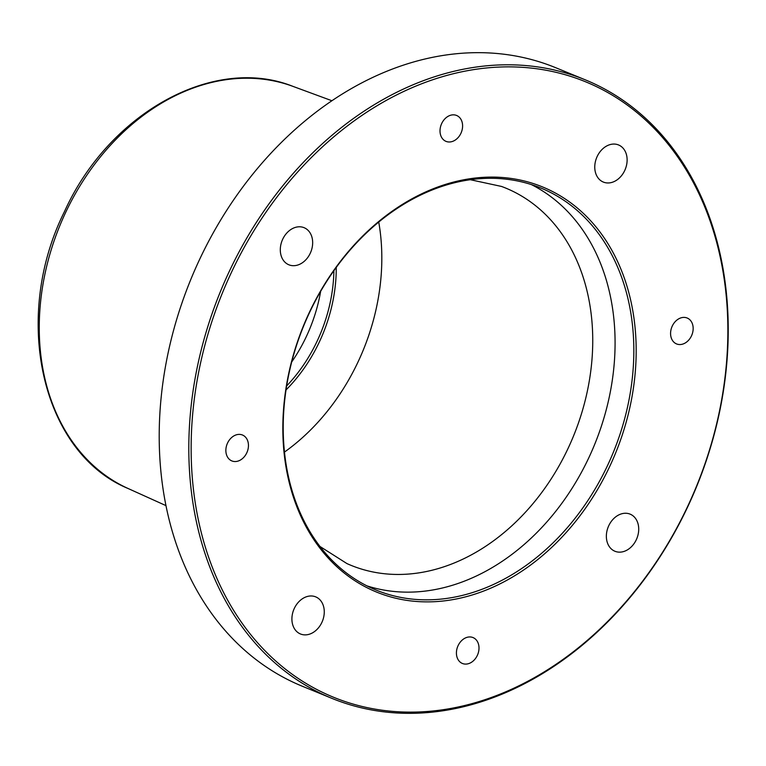 <?xml version="1.0" encoding="UTF-8"?>
<svg xmlns="http://www.w3.org/2000/svg" width="766" height="766" viewBox="0 0 766 766"><rect width="100%" height="100%" fill="white"/><g stroke="black" fill="none" stroke-linecap="round" stroke-linejoin="round"><path stroke-width="1.15" d="M478.999 647.557A13.999 10.772 -67.7 0 1 473.704 660.522A13.999 10.772 -67.7 0 1 462.405 663.471A13.999 10.772 -67.7 0 1 457.742 646.437A13.999 10.772 -67.7 0 1 473.024 637.571A13.999 10.772 -67.7 0 1 478.999 647.557M681.453 317.718A13.999 10.772 -67.7 0 1 687.179 318.024A13.999 10.772 -67.7 0 1 691.842 335.058A13.999 10.772 -67.7 0 1 676.56 343.924A13.999 10.772 -67.7 0 1 670.863 330.395A13.999 10.772 -67.7 0 1 681.453 317.718M440.019 131.388A13.999 10.772 -67.7 0 1 445.314 118.414A13.999 10.772 -67.7 0 1 456.613 115.465A13.999 10.772 -67.7 0 1 461.276 132.499A13.999 10.772 -67.7 0 1 446.004 141.365A13.999 10.772 -67.7 0 1 440.019 131.388M237.575 461.218A13.999 10.772 -67.7 0 1 231.849 460.921A13.999 10.772 -67.7 0 1 227.186 443.878A13.999 10.772 -67.7 0 1 242.458 435.011A13.999 10.772 -67.7 0 1 248.165 448.541A13.999 10.772 -67.7 0 1 237.575 461.218M333.899 270.666A137.861 106.129 -67.7 0 1 286.647 385.959M286.024 389.951A139.536 107.422 112.3 0 0 336.255 267.391M291.712 361.945A137.861 106.129 112.3 0 0 320.648 291.329M378.739 222.044A196 150.892 -67.7 0 1 284.473 452.074M331.793 698.314L302.187 686.183A334.206 257.29 -67.7 0 1 166.078 363.132A334.206 257.29 -67.7 0 1 418.973 60.504A334.206 257.29 -67.7 0 1 555.647 67.686L585.253 79.817A334.206 257.29 112.3 0 0 448.579 72.636A334.206 257.29 112.3 0 0 195.684 375.263A334.206 257.29 112.3 0 0 331.793 698.314A334.206 257.29 112.3 0 0 468.466 705.496A334.206 257.29 112.3 0 0 721.361 402.868A334.206 257.29 112.3 0 0 585.253 79.817M469.405 704.318A332.54 256.007 -67.7 0 1 222.322 293.148A332.54 256.007 -67.7 0 1 686.805 170.952A332.54 256.007 -67.7 0 1 469.405 704.318M466.025 596.733A218.904 168.53 112.3 0 0 609.142 245.618A218.904 168.53 112.3 0 0 303.365 326.057A218.904 168.53 112.3 0 0 466.025 596.733M312.652 241.989A20.05 15.435 -67.7 0 1 305.069 260.574A20.05 15.435 -67.7 0 1 288.878 264.797A20.05 15.435 -67.7 0 1 282.194 240.39A20.05 15.435 -67.7 0 1 304.083 227.684A20.05 15.435 -67.7 0 1 312.652 241.989M307.482 596.436A20.05 15.435 -67.7 0 1 315.688 596.867A20.05 15.435 -67.7 0 1 322.371 621.283A20.05 15.435 -67.7 0 1 300.483 633.98A20.05 15.435 -67.7 0 1 292.315 614.6A20.05 15.435 -67.7 0 1 307.482 596.436M606.366 536.956A20.05 15.435 -67.7 0 1 613.959 518.371A20.05 15.435 -67.7 0 1 630.14 514.149A20.05 15.435 -67.7 0 1 636.824 538.555A20.05 15.435 -67.7 0 1 614.935 551.252A20.05 15.435 -67.7 0 1 606.366 536.956M611.536 182.5A20.05 15.435 -67.7 0 1 603.34 182.069A20.05 15.435 -67.7 0 1 596.657 157.662A20.05 15.435 -67.7 0 1 618.545 144.956A20.05 15.435 -67.7 0 1 626.712 164.345A20.05 15.435 -67.7 0 1 611.536 182.5M452.064 183.39A217.238 167.237 -67.7 0 1 540.901 188.053A217.238 167.237 -67.7 0 1 629.365 398.042A217.238 167.237 -67.7 0 1 464.991 594.742A217.238 167.237 -67.7 0 1 376.154 590.079A217.238 167.237 -67.7 0 1 287.681 380.089A217.238 167.237 -67.7 0 1 452.064 183.39M531.374 184.577A217.238 167.237 -67.7 0 1 614.964 335.297A217.238 167.237 -67.7 0 1 366.924 585.866M292.832 86.328C213.647 54.75 108.896 113.205 64.421 211.684C11.509 317.813 41.479 452.649 128.037 488.478A217.381 167.352 -67.7 0 1 44.275 277.273A217.381 167.352 -67.7 0 1 208.218 83.322A217.381 167.352 -67.7 0 1 292.832 86.328L331.908 100.739M470.324 179.713L501.519 186.444A203.871 156.953 -67.7 0 1 592.635 333.392A203.871 156.953 -67.7 0 1 513.593 524.174A203.871 156.953 -67.7 0 1 346.96 563.594L320.016 546.493M128.037 488.478L165.983 505.627"/></g></svg>

